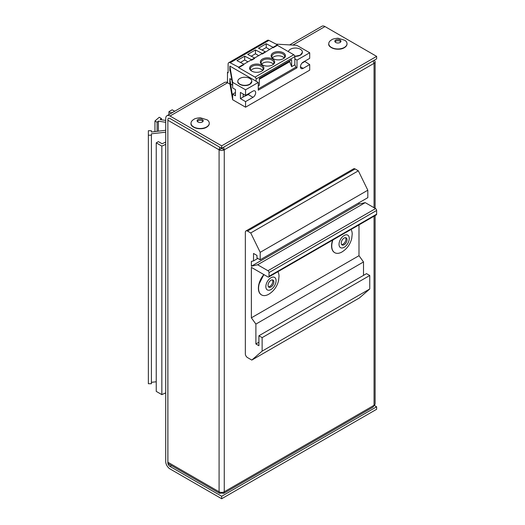 <?xml version="1.0" encoding="UTF-8"?>
<svg xmlns="http://www.w3.org/2000/svg" width="525" height="525" viewBox="0 0 525 525"><rect width="100%" height="100%" fill="white"/><g stroke="black" fill="none" stroke-linecap="round" stroke-linejoin="round"><path stroke-width="0.79" d="M165.71 142.072L162.087 143.752L158.393 141.619L156.24 142.859L156.24 391.387L161.838 394.616L161.838 146.094L165.71 144.362M161.838 394.616L165.71 392.884M156.24 142.859L161.838 146.094M165.71 130.272L151.41 132.037L151.41 130.718L148.365 130.718L148.365 383.729L151.41 383.729L151.41 133.796L165.71 132.188M151.41 382.325L156.24 381.78M148.365 135.207L151.41 135.207M158.373 131.178L158.373 121.137L165.71 122.318M157.1 131.335L157.1 122.233L158.373 121.137M154.947 131.598L154.947 120.993L157.1 122.233M161.405 119.779L161.405 118.506L159.252 117.265L154.947 120.993M165.71 120.415L160.151 119.595L161.405 118.506M172.167 112.718L172.167 112.291L172.528 112.507M171.091 113.341L172.167 112.291M168.938 114.581L168.938 111.674L171.091 112.914M174.687 111.261L172.167 109.81L168.938 111.674M344.873 47.335A6.09 3.518 180 0 1 344.354 47.677A6.09 3.518 180 0 1 343.731 47.992M207.126 126.86A6.09 3.518 180 0 1 206.607 127.201A6.09 3.518 180 0 1 205.984 127.516M257.723 100.177L297.537 77.188M289.629 44.907L321.937 26.25A6.09 3.518 60 0 1 324.982 26.552L376.635 56.372L221.675 145.845L170.015 116.018A6.09 3.518 -120 0 0 166.97 115.717L224.549 82.478A6.09 3.518 60 0 1 227.588 82.779L229.97 84.151M376.635 56.372L376.635 58.859L221.675 148.326L170.015 118.506A3.045 1.759 -120 0 0 168.492 118.355A3.045 1.759 -120 0 0 167.862 119.746L167.902 119.726M226.511 82.313L227.482 81.756M166.97 115.717A6.09 3.518 -120 0 0 165.71 118.506L165.71 461.468A6.09 3.518 -120 0 0 170.015 468.93L221.675 498.75L221.675 496.263L376.635 406.796L374.056 405.307A3.655 2.107 -0 0 0 375.126 403.817L375.126 215.578M167.902 462.696L167.862 119.746M167.862 462.715A3.045 1.759 -120 0 0 170.015 466.443L221.675 496.263M221.675 498.75L376.635 409.283L376.635 406.796M221.675 145.845L221.675 148.326M374.056 207.729L374.056 63.335L373.144 60.874L374.056 60.349A3.655 2.107 180 0 1 375.126 61.845A3.655 2.107 180 0 1 374.056 63.335L224.254 149.822A3.655 2.107 180 0 1 219.089 149.822L219.089 491.794A3.655 2.107 -0 0 0 224.254 491.794L374.056 405.307L373.144 407.065L223.65 493.375L224.254 491.794L224.254 149.822L223.65 147.184M224.254 149.822L222.101 148.575A0.61 0.354 180 0 1 221.242 148.575L219.089 149.822L167.862 120.245L167.862 462.217L219.089 491.794L219.693 493.375L221.366 493.106L221.366 492.404M221.977 492.404L221.977 493.106L223.65 493.375M219.693 493.375L168.623 463.89A3.655 2.107 -60 0 1 167.862 462.217M219.693 147.184L219.089 149.822M221.366 147.656L221.242 148.575M222.101 148.575L221.977 147.656M255.892 324.089L255.892 343.967L258.904 345.706L258.904 335.77L262.132 337.634L262.132 351.127L251.803 360.071L247.498 357.584A3.045 1.759 60 0 1 245.346 353.857L245.346 232.332A3.045 1.759 60 0 1 245.976 230.934A3.045 1.759 60 0 1 247.498 231.085L250.727 232.949L260.197 252.335L260.197 259.79L256.968 257.926L256.968 255.445L253.523 253.457L253.523 260.912L251.37 261.411L251.37 266.208L257.618 264.764L267.947 270.729A1.522 0.879 60 0 1 269.023 272.593L269.023 276.321A1.522 0.879 60 0 1 268.708 277.016A1.522 0.879 60 0 1 267.947 276.938L251.37 267.369L251.37 317.822L255.892 324.089L363.51 261.955L363.51 275.376M255.892 343.967L258.904 342.228M251.37 317.822L358.988 255.695L363.51 261.955M358.988 224.89L358.988 255.695M257.618 264.764L365.229 202.63L375.559 208.596A1.522 0.879 60 0 1 376.635 210.459L376.635 214.187A1.522 0.879 60 0 1 376.32 214.882L268.708 277.016M251.37 266.208L358.988 204.074L365.229 202.63M358.988 202.755L358.988 204.074M253.523 260.912L257.827 258.425M260.197 259.79L367.815 197.662L367.815 190.207L260.197 252.335M250.727 232.949L358.339 170.822L367.815 190.207M245.976 230.934L353.594 168.807A3.045 1.759 60 0 1 355.117 168.958L358.339 170.822M251.803 360.071L359.415 297.944L369.751 288.993L262.132 351.127M262.132 337.634L369.751 275.5L369.751 288.993M258.904 335.77L366.522 273.637L369.751 275.5M277.876 271.72A14.457 8.348 -60 0 1 279.024 276.235L278.578 280.58C277.088 286.624 273.755 291.211 268.577 294.341A14.457 8.348 -60 0 1 261.575 294.932A14.457 8.348 -60 0 1 259.002 284.714A14.457 8.348 -60 0 1 264.055 274.693M268.17 284.307A4.108 2.376 -60 0 1 273.013 280.094A4.108 2.376 -60 0 1 273.742 282.995A4.108 2.376 -60 0 1 268.905 287.208A4.108 2.376 -60 0 1 268.17 284.307M272.403 279.904A4.108 2.376 -60 0 1 272.665 282.378A4.108 2.376 -60 0 1 268.439 286.775M351.054 229.471A14.457 8.348 -60 0 1 352.203 233.993L351.757 238.33C350.267 244.374 346.933 248.962 341.749 252.098A14.457 8.348 -60 0 1 334.753 252.683A14.457 8.348 -60 0 1 332.181 242.465A14.457 8.348 -60 0 1 332.916 239.945M341.348 242.058A4.108 2.376 -60 0 1 346.192 237.845A4.108 2.376 -60 0 1 346.92 240.745A4.108 2.376 -60 0 1 342.083 244.958A4.108 2.376 -60 0 1 341.348 242.058M345.581 237.654A4.108 2.376 -60 0 1 345.844 240.128A4.108 2.376 -60 0 1 341.617 244.525M206.607 126.952A9.128 5.27 180 0 1 196.652 128.1A9.128 5.27 180 0 1 191.015 123.224A9.128 5.27 180 0 1 193.082 119.89L193.935 119.339C194.493 118.663 196.586 118.125 200.222 117.725L207.218 119.89A9.128 5.27 180 0 1 209.278 123.224A9.128 5.27 180 0 1 206.607 126.952M202.302 122.01A3.045 1.759 180 0 1 198.982 122.391A3.045 1.759 180 0 1 197.105 120.77A3.045 1.759 180 0 1 197.997 119.523A3.045 1.759 180 0 1 201.311 119.142A3.045 1.759 180 0 1 203.195 120.77A3.045 1.759 180 0 1 202.302 122.01M197.302 121.387A3.045 1.759 180 0 1 197.997 120.77A3.045 1.759 180 0 1 202.998 121.387M344.354 47.427A9.128 5.27 180 0 1 334.399 48.569A9.128 5.27 180 0 1 328.762 43.7A9.128 5.27 180 0 1 330.829 40.359L331.682 39.815C332.24 39.139 334.333 38.601 337.969 38.2L344.964 40.359A9.128 5.27 180 0 1 347.025 43.7A9.128 5.27 180 0 1 344.354 47.427M340.049 42.479A3.045 1.759 180 0 1 336.728 42.866A3.045 1.759 180 0 1 334.852 41.239A3.045 1.759 180 0 1 335.744 39.998A3.045 1.759 180 0 1 339.058 39.618A3.045 1.759 180 0 1 340.942 41.239A3.045 1.759 180 0 1 340.049 42.479M335.048 41.862A3.045 1.759 180 0 1 335.744 41.239A3.045 1.759 180 0 1 340.745 41.862M272.573 59.043A7.153 4.128 180 0 1 273.295 64.398A7.153 4.128 180 0 1 262.461 64.883A7.153 4.128 180 0 1 261.739 64.398A7.153 4.128 180 0 1 262.868 58.826A7.153 4.128 180 0 1 272.573 59.043M272.961 64.641A6.392 3.688 -0 0 0 273.906 62.711A6.392 3.688 -0 0 0 272.035 60.099A6.392 3.688 -0 0 0 265.066 59.299A6.392 3.688 -0 0 0 261.122 62.711A6.392 3.688 -0 0 0 262.067 64.641M283.336 52.835A7.153 4.128 180 0 1 284.058 58.183A7.153 4.128 180 0 1 273.217 58.675A7.153 4.128 180 0 1 272.495 58.183A7.153 4.128 180 0 1 273.623 52.612A7.153 4.128 180 0 1 283.336 52.835M283.723 58.433A6.392 3.688 -0 0 0 284.668 56.497A6.392 3.688 -0 0 0 282.798 53.891A6.392 3.688 -0 0 0 275.828 53.091A6.392 3.688 -0 0 0 271.884 56.497A6.392 3.688 -0 0 0 272.829 58.433M261.811 65.257A7.153 4.128 180 0 1 262.533 70.612A7.153 4.128 180 0 1 251.698 71.098A7.153 4.128 180 0 1 250.976 70.612A7.153 4.128 180 0 1 252.105 65.041A7.153 4.128 180 0 1 261.811 65.257M262.198 70.855A6.392 3.688 -0 0 0 263.143 68.926A6.392 3.688 -0 0 0 261.273 66.314A6.392 3.688 -0 0 0 254.31 65.513A6.392 3.688 -0 0 0 250.359 68.926A6.392 3.688 -0 0 0 251.304 70.855M273.361 64.201A6.392 3.688 -0 0 0 272.035 63.085A6.392 3.688 -0 0 0 261.667 64.201M262.598 70.416A6.392 3.688 -0 0 0 261.273 69.3A6.392 3.688 -0 0 0 250.904 70.416M284.123 57.986A6.392 3.688 -0 0 0 282.798 56.871A6.392 3.688 -0 0 0 272.429 57.986M304.612 61.3L309.697 64.575L303.135 68.368A3.806 2.198 -60 0 1 301.232 68.552A3.806 2.198 -60 0 1 300.444 66.813A3.806 2.198 -60 0 1 303.135 62.153L309.697 58.36L309.697 52.769L296.999 60.099L294.847 58.859L294.847 64.792L295.923 67.187L258.261 88.928M238.672 67.679L243.843 64.7L243.843 64.201L238.672 67.187L238.672 67.679L255.032 77.123L293.77 54.758A1.522 0.879 60 0 1 294.847 56.621L294.847 58.859M258.694 55.63L255.465 53.767L255.465 49.947L247.715 54.416L254.599 57.986L261.923 53.767L262.349 54.016L272.678 47.552L273.112 47.801L277.417 45.314L293.77 54.758M251.587 60.224L254.599 58.485L254.599 57.986L251.587 59.732L244.702 56.155L236.952 60.631L243.843 64.201L251.16 59.975L251.587 60.224L251.587 59.732M309.697 52.769L296.789 45.314L276.084 44.126M238.672 67.187L230.173 62.777A3.045 1.759 -120 0 0 228.756 62.685L267.501 40.32A3.045 1.759 60 0 1 268.912 40.405L277.417 44.815L273.112 47.303L266.221 43.733L258.477 48.208L265.361 51.778L262.349 53.517L262.349 54.016M229.852 70.914L230.324 71.183L229.852 70.914L229.852 66.065L232.647 82.346L245.562 89.801L245.562 95.393L240.398 92.413L240.398 98.628L243.2 97.007L243.2 94.028M232.647 97.381L229.852 78.619L229.852 83.462L232.647 99.743L232.647 94.152L235.443 95.767L235.443 89.552L232.647 87.938L232.647 82.346M229.852 66.065L258.261 82.471L245.562 89.801M240.398 98.628L245.562 101.607L245.562 107.198L258.261 99.868M245.562 107.198L232.647 99.743M256.108 81.224L256.108 78.993A1.522 0.879 -120 0 0 255.032 77.123M258.261 85.916L259.337 85.293L259.337 78.369L291.618 59.732L291.618 66.655L294.847 64.792M255.465 49.947L262.349 53.517M273.112 47.801L273.112 47.303M277.417 44.815L277.417 45.314M227.482 82.72L227.482 72.404L228.126 72.03M296.999 77.497L309.697 70.166L309.697 64.575M304.612 61.635L301.914 63.197M230.324 71.183L232.647 84.709M228.756 62.685A3.045 1.759 -120 0 0 228.126 64.076L228.126 72.778L227.482 72.404M229.852 78.619L231.794 79.741M232.647 85.201L230.324 83.862M235.443 92.538L232.647 94.152M243.2 97.007L248.227 94.572L250.3 92.656M245.562 95.393L252.984 91.107A3.806 2.198 -60 0 1 254.887 90.917A3.806 2.198 -60 0 1 255.472 93.968A3.806 2.198 -60 0 1 252.984 97.315L245.562 101.607M291.618 66.655L289.472 60.972M259.337 79.255L289.472 61.858M296.999 60.099L296.999 67.804L295.923 67.187M296.999 67.804L258.261 90.175L258.261 82.471M266.221 43.733L266.221 47.552L261.962 50.013M269.45 49.416L266.221 47.552M244.702 56.155L244.702 59.975L240.437 62.436M247.931 61.838L244.702 59.975M255.465 53.767L251.199 56.228M249.762 84.144A7.002 4.043 180 0 1 242.13 85.024A7.002 4.043 180 0 1 237.805 81.29A7.002 4.043 180 0 1 239.859 78.428A7.002 4.043 180 0 1 247.485 77.556A7.002 4.043 180 0 1 251.81 81.29A7.002 4.043 180 0 1 249.762 84.144M288.422 51.673A7.002 4.043 180 0 1 290.437 49.232A7.002 4.043 180 0 1 298.069 48.353A7.002 4.043 180 0 1 302.387 52.087A7.002 4.043 180 0 1 300.339 54.948A7.002 4.043 180 0 1 294.774 56.116M227.588 82.779L170.015 116.018M324.982 26.552L292.871 45.091M170.015 466.443L171.531 465.57M374.056 405.307L374.056 216.195M269.023 276.321L376.635 214.187M269.023 272.593L376.635 210.459M267.947 270.729L375.559 208.596M247.498 231.085L355.117 168.958M258.392 288.186A14.424 8.328 -60 0 1 258.812 284.583A14.424 8.328 -60 0 1 263.858 274.582L258.805 284.589C257.827 289.682 258.687 293.094 261.384 294.82A14.457 8.348 -60 0 1 258.812 284.603A14.457 8.348 -60 0 1 263.865 274.582M266.057 284.799A7.232 4.174 -60 0 1 272.409 277.154A7.232 4.174 -60 0 1 275.861 282.496A7.232 4.174 -60 0 1 269.509 290.148A7.232 4.174 -60 0 1 266.057 284.799M331.99 242.333A14.424 8.328 -60 0 1 332.614 240.115A14.457 8.348 -60 0 0 331.99 242.353A14.424 8.328 -60 0 0 331.57 245.936M339.235 242.557A7.232 4.174 -60 0 1 345.588 234.905A7.232 4.174 -60 0 1 349.04 240.253A7.232 4.174 -60 0 1 342.681 247.898A7.232 4.174 -60 0 1 339.235 242.557M334.661 252.623A14.457 8.348 -60 0 1 334.563 252.571A14.457 8.348 -60 0 1 331.99 242.353M209.278 123.336A9.128 5.27 180 0 1 209.278 123.454A9.128 5.27 180 0 1 206.607 127.181A9.128 5.27 180 0 1 196.652 128.323A9.128 5.27 180 0 1 191.015 123.454C189.952 127.26 200.95 130.882 206.601 127.194A9.102 5.257 180 0 1 193.705 127.188M347.025 43.811A9.128 5.27 180 0 1 347.025 43.923A9.128 5.27 180 0 1 344.354 47.65A9.128 5.27 180 0 1 334.399 48.792A9.128 5.27 180 0 1 328.762 43.923C327.698 47.729 338.697 51.358 344.348 47.663A9.102 5.257 180 0 1 331.452 47.657M294.847 56.621L256.108 78.993M268.912 40.405L230.173 62.777M300.444 66.813L303.135 68.368M248.227 94.572L252.984 97.315M251.81 81.401A7.002 4.043 180 0 1 251.81 81.513A7.002 4.043 180 0 1 249.762 84.368A7.002 4.043 180 0 1 242.13 85.247A7.002 4.043 180 0 1 237.805 81.513A7.002 4.043 180 0 1 237.812 81.401M249.736 84.381A6.969 4.023 180 0 1 239.866 84.374M300.339 55.171A7.002 4.043 180 0 1 294.827 56.339L300.333 55.184L302.387 52.31A7.002 4.043 180 0 1 300.339 55.171M300.313 55.184A6.969 4.023 180 0 1 294.827 56.346M375.126 61.845L375.126 208.346M334.753 252.683L334.563 252.571C331.866 250.845 331.006 247.433 331.977 242.34L332.607 240.122M209.278 123.224L209.278 123.454C209.285 124.845 208.392 126.098 206.601 127.194M347.025 43.7L347.025 43.923C347.032 45.321 346.133 46.567 344.348 47.663M237.805 81.29L237.805 81.513C237.182 84.656 245.582 87.117 249.756 84.387L251.81 81.29M248.463 93.719L248.463 94.447"/></g></svg>

